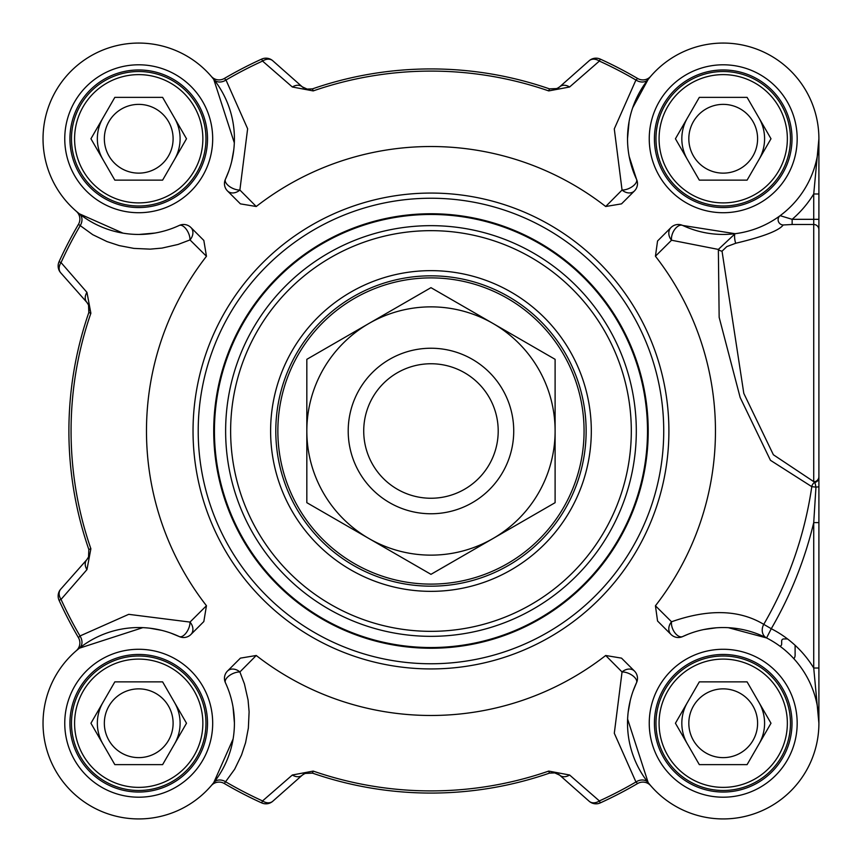 <?xml version="1.0" encoding="UTF-8"?>
<svg xmlns="http://www.w3.org/2000/svg" width="862" height="862" viewBox="0 0 862 862"><rect width="100%" height="100%" fill="white"/><g stroke="black" fill="none" stroke-linecap="round" stroke-linejoin="round"><path stroke-width="1.29" d="M368.893 538.502A124.139 124.139 0 0 0 555.106 431A124.139 124.139 0 0 0 368.893 323.498A124.139 124.139 0 0 0 368.893 538.502L306.829 502.675L306.829 359.325L430.968 287.66L555.106 359.325L555.106 502.675L430.968 574.34L368.893 538.502M793.837 658.676A5.172 5.172 0 0 0 795.109 655.282L795.109 645.304M787.512 638.936L783.73 638.936A2.069 2.069 0 0 0 781.662 641.005L781.662 644.108A2.069 2.069 0 0 1 779.894 646.155M513.73 431A82.763 82.763 0 0 0 430.968 348.237A82.763 82.763 0 0 0 348.205 431A82.763 82.763 0 0 0 430.968 513.763A82.763 82.763 0 0 0 513.73 431M498.204 431A67.247 67.247 0 0 0 430.968 363.753A67.247 67.247 0 0 0 363.721 431A67.247 67.247 0 0 0 430.968 498.247A67.247 67.247 0 0 0 498.204 431M98.753 128.05A41.376 41.376 0 0 1 102.89 118.072A41.376 41.376 0 0 0 102.89 159.448A41.376 41.376 0 0 1 102.89 118.072M102.89 743.928A41.376 41.376 0 0 1 102.89 702.552A41.376 41.376 0 0 0 102.89 743.928A41.376 41.376 0 0 1 98.753 733.95M687.37 159.448A41.376 41.376 0 0 1 687.37 118.072A41.376 41.376 0 0 0 687.37 159.448A41.376 41.376 0 0 1 683.243 149.471M683.243 712.529A41.376 41.376 0 0 1 687.37 702.552A41.376 41.376 0 0 0 687.37 743.928A41.376 41.376 0 0 1 687.37 702.552M650.605 76.427A10.344 10.344 0 0 0 650.702 76.319L650.616 76.416A10.344 10.344 0 0 1 637.632 78.485L635.941 80.015L614.283 128.891L622.052 190.039A10.344 8.157 -135 0 0 634.454 190.944A10.344 10.344 0 0 0 636.512 179.253A10.344 5.172 -25 0 1 632.74 186.278A10.344 5.172 -25 0 1 622.052 190.039A66184.015 21049.577 109.3 0 0 605.695 206.503A284.482 284.482 0 0 0 256.24 206.503L240.401 203.863L227.482 190.944A10.344 8.157 135 0 0 239.884 190.039L247.631 128.74L225.995 80.015L224.303 78.485A10.344 10.344 0 0 1 211.319 76.416L211.319 76.416A10.344 10.344 0 0 1 211.233 76.319A10.344 10.344 0 0 0 211.352 76.449M122.986 233.149L79.336 213.787L76.373 211.352A10.344 10.344 0 0 0 76.287 211.265A10.344 10.344 0 0 1 76.384 211.362L76.384 211.362A10.344 10.344 0 0 1 78.453 224.335L92.751 234.69L107.039 241.597L119.258 245.605L133.89 248.396L150.171 249.14L161.991 248.094L178.025 244.463L190.006 239.916A10.344 8.157 135 0 0 190.911 227.514A10.344 10.344 0 0 0 179.221 225.456A95.693 95.693 0 0 1 44.048 152.649A95.693 95.693 0 0 1 152.606 44.081A95.693 95.693 0 0 1 225.424 179.253A10.344 10.344 0 0 0 227.482 190.944M88.948 306.129A10.344 10.344 0 0 0 86.803 302.293L88.538 305.008L88.829 312.529A10.344 10.344 0 0 0 88.851 312.464M225.424 682.747A10.344 5.172 155 0 1 229.195 675.722A10.344 5.172 155 0 1 239.884 671.961A10.344 8.157 45 0 0 227.482 671.056A10.344 10.344 0 0 0 225.424 682.747A95.693 95.693 0 0 1 152.606 817.919A95.693 95.693 0 0 1 44.048 709.351A95.693 95.693 0 0 1 179.221 636.544A10.344 10.344 0 0 0 190.911 634.486L203.831 621.556L190.911 634.486A10.344 8.157 45 0 0 190.006 622.084L128.707 614.337L79.983 635.973A406.455 406.455 0 0 1 61.04 599.413A10.344 7.887 -138.5 0 1 60.739 589.166A10.344 10.344 0 0 0 59.069 600.308L61.04 599.413L86.954 569.62A10.344 7.823 -138.5 0 1 86.803 559.707A10.344 10.344 0 0 0 88.969 555.774M76.384 650.638L76.373 650.648A10.344 10.344 0 0 0 78.453 637.664L79.983 635.973A10.344 8.146 -128.4 0 1 79.336 648.213L76.287 650.735A10.344 10.344 0 0 0 76.384 650.638L76.287 650.735A10.344 10.344 0 0 0 76.416 650.616M211.33 785.573A10.344 10.344 0 0 0 211.233 785.681A10.344 10.344 0 0 1 211.319 785.584L211.319 785.584A10.344 10.344 0 0 1 224.303 783.515L234.658 769.216L241.565 754.929L245.573 742.71L248.364 728.078L249.107 711.786L248.062 699.976L244.431 683.943L239.884 671.961A66184.015 21049.577 -70.7 0 0 256.24 655.497L240.401 658.137L227.482 671.056M306.085 773.02A10.344 10.344 0 0 0 302.26 775.164L304.965 773.429L312.497 773.139A10.344 10.344 0 0 0 312.432 773.117L312.335 773.085M569.588 775.003L548.728 771.091A359.907 359.907 0 0 1 313.208 771.091L312.497 773.139A362.072 362.072 0 0 0 549.439 773.139L554.298 772.686L559.675 775.164L589.134 801.229A10.344 10.344 0 0 0 600.275 802.899L599.381 800.927L569.588 775.003A10.344 7.823 131.5 0 1 559.675 775.164A10.344 10.344 0 0 0 558.436 774.227M256.24 655.497A284.482 284.482 0 0 0 605.695 655.497L621.524 658.137L634.454 671.056A10.344 8.157 -45 0 0 622.052 671.961L614.304 733.26L635.941 781.985L637.632 783.515A10.344 10.344 0 0 1 650.605 785.584L650.616 785.584A10.344 10.344 0 0 1 650.702 785.681A10.344 10.344 0 0 0 650.584 785.551M818.9 723.143L818.9 522.609L813.728 522.609L813.728 668.018L818.9 723.24L818.9 668.018L813.728 668.018A106.037 106.037 0 0 0 771.264 628.721L766.577 637.945A10.344 8.685 116.9 0 1 763.754 624.357C739.294 609.628 708.553 608.766 671.53 621.771A10.344 8.674 -45 0 0 671.024 634.486A10.344 10.344 0 0 0 682.715 636.544A95.693 95.693 0 0 1 817.887 709.351A95.693 95.693 0 0 1 709.318 817.919A95.693 95.693 0 0 1 636.512 682.747A10.344 10.344 0 0 0 634.454 671.056M818.9 521.973L818.9 443.154M818.9 263.675L818.9 193.982L813.728 193.982L813.728 481.75A5.172 5.129 -0 0 0 818.9 476.621L818.9 138.76L813.728 193.982A106.037 106.037 0 0 1 792.146 219.325L780.142 215.672A5.172 5.075 -126.5 0 0 783.213 224.971L792.146 224.486L792.146 219.325L818.9 219.325M555.839 88.98A10.344 10.344 0 0 0 559.675 86.836L556.96 88.57L549.439 88.861A10.344 10.344 0 0 0 549.493 88.883L549.708 88.948M292.347 86.997L313.208 90.909A359.907 359.907 0 0 1 548.728 90.909L549.439 88.861A362.072 362.072 0 0 0 312.497 88.861L307.637 89.314L302.26 86.836L272.801 60.771A10.344 10.344 0 0 0 261.66 59.101L262.554 61.073L292.347 86.997A10.344 7.823 -48.5 0 1 302.26 86.836A10.344 10.344 0 0 0 303.499 87.773M556.96 88.57L549.59 88.915M555.376 89.098L558.436 87.773M312.227 88.948L306.56 89.098L312.421 88.883M86.954 569.62L90.876 548.76A359.907 359.907 0 0 1 90.876 313.24L88.829 312.529L89.217 307.303M88.948 555.871L89.185 554.891L88.948 555.871M304.965 773.429L312.227 773.052M306.56 772.902L303.499 774.227M555.365 772.891L549.514 773.117M162.616 681.864L186.504 723.24L162.616 764.626L114.829 764.626L90.941 723.24L114.829 681.864L162.616 681.864M104.345 723.24A34.383 34.383 0 0 0 155.914 753.022A34.383 34.383 0 0 0 155.914 693.468A34.383 34.383 0 0 0 104.345 723.24M180.104 723.24A41.376 41.376 0 0 0 174.555 702.552A41.376 41.376 0 0 1 174.555 743.928A41.376 41.376 0 0 0 180.104 723.24M205.964 723.24A67.247 67.247 0 0 0 138.728 656.004A67.247 67.247 0 0 0 71.481 723.24A67.247 67.247 0 0 0 138.728 790.486A67.247 67.247 0 0 0 205.964 723.24M202.861 723.24A64.144 64.144 0 0 1 106.651 778.785A64.144 64.144 0 0 1 106.651 667.694A64.144 64.144 0 0 1 202.861 723.24M162.616 97.374L186.504 138.76L162.616 180.136L114.829 180.136L90.941 138.76L114.829 97.374L162.616 97.374M104.345 138.76A34.383 34.383 0 0 0 155.914 168.532A34.383 34.383 0 0 0 155.914 108.978A34.383 34.383 0 0 0 104.345 138.76M180.104 138.76A41.376 41.376 0 0 0 174.555 118.072A41.376 41.376 0 0 1 174.555 159.448A41.376 41.376 0 0 0 180.104 138.76M205.964 138.76A67.247 67.247 0 0 0 138.728 71.514A67.247 67.247 0 0 0 71.481 138.76A67.247 67.247 0 0 0 138.728 205.996A67.247 67.247 0 0 0 205.964 138.76M202.861 138.76A64.144 64.144 0 0 1 106.651 194.306A64.144 64.144 0 0 1 106.651 83.215A64.144 64.144 0 0 1 202.861 138.76M747.095 681.864L770.994 723.24L747.095 764.626L699.319 764.626L675.431 723.24L699.319 681.864L747.095 681.864M688.824 723.24A34.383 34.383 0 0 0 740.404 753.022A34.383 34.383 0 0 0 740.404 693.468A34.383 34.383 0 0 0 688.824 723.24M764.594 723.24A41.376 41.376 0 0 0 759.045 702.552A41.376 41.376 0 0 1 759.045 743.928A41.376 41.376 0 0 0 764.594 723.24M790.454 723.24A67.247 67.247 0 0 0 723.207 656.004A67.247 67.247 0 0 0 655.971 723.24A67.247 67.247 0 0 0 723.207 790.486A67.247 67.247 0 0 0 790.454 723.24M787.351 723.24A64.144 64.144 0 0 1 691.141 778.785A64.144 64.144 0 0 1 691.141 667.694A64.144 64.144 0 0 1 787.351 723.24M747.095 97.374L770.994 138.76L747.095 180.136L699.319 180.136L675.431 138.76L699.319 97.374L747.095 97.374M688.824 138.76A34.383 34.383 0 0 0 740.404 168.532A34.383 34.383 0 0 0 740.404 108.978A34.383 34.383 0 0 0 688.824 138.76M764.594 138.76A41.376 41.376 0 0 0 759.045 118.072A41.376 41.376 0 0 1 759.045 159.448A41.376 41.376 0 0 0 764.594 138.76M790.454 138.76A67.247 67.247 0 0 0 723.207 71.514A67.247 67.247 0 0 0 655.971 138.76A67.247 67.247 0 0 0 723.207 205.996A67.247 67.247 0 0 0 790.454 138.76M787.351 138.76A64.144 64.144 0 0 1 691.141 194.306A64.144 64.144 0 0 1 691.141 83.215A64.144 64.144 0 0 1 787.351 138.76M69.93 723.24A68.798 68.798 0 0 0 138.728 792.038A68.798 68.798 0 0 0 207.516 723.24A68.798 68.798 0 0 1 138.728 792.038A68.798 68.798 0 0 1 69.93 723.24A68.798 68.798 0 0 1 138.728 654.452A68.798 68.798 0 0 1 207.516 723.24A68.798 68.798 0 0 1 138.728 792.038A68.798 68.798 0 0 1 69.93 723.24A68.798 68.798 0 0 1 138.728 654.452A68.798 68.798 0 0 1 207.516 723.24M69.93 138.76A68.798 68.798 0 0 0 138.728 207.548A68.798 68.798 0 0 0 207.516 138.76A68.798 68.798 0 0 1 138.728 207.548A68.798 68.798 0 0 1 69.93 138.76A68.798 68.798 0 0 1 138.728 69.962A68.798 68.798 0 0 1 207.516 138.76A68.798 68.798 0 0 1 138.728 207.548A68.798 68.798 0 0 1 69.93 138.76A68.798 68.798 0 0 1 138.728 69.962A68.798 68.798 0 0 1 207.516 138.76M654.42 138.76A68.798 68.798 0 0 0 723.207 207.548A68.798 68.798 0 0 0 792.006 138.76A68.798 68.798 0 0 1 723.207 207.548A68.798 68.798 0 0 1 654.42 138.76A68.798 68.798 0 0 1 723.207 69.962A68.798 68.798 0 0 1 792.006 138.76A68.798 68.798 0 0 1 723.207 207.548A68.798 68.798 0 0 1 654.42 138.76A68.798 68.798 0 0 1 723.207 69.962A68.798 68.798 0 0 1 792.006 138.76M654.42 723.24A68.798 68.798 0 0 0 723.207 792.038A68.798 68.798 0 0 0 792.006 723.24A68.798 68.798 0 0 1 723.207 792.038A68.798 68.798 0 0 1 654.42 723.24A68.798 68.798 0 0 1 723.207 654.452A68.798 68.798 0 0 1 792.006 723.24A68.798 68.798 0 0 1 723.207 792.038A68.798 68.798 0 0 1 654.42 723.24A68.798 68.798 0 0 1 723.207 654.452A68.798 68.798 0 0 1 792.006 723.24M818.9 668.018L818.9 486.804L815.958 487.127L813.728 522.609A393.568 393.568 0 0 1 771.264 628.721L763.754 624.357A384.872 384.872 0 0 0 811.799 486.664L815.958 487.127L814.913 482.408A5.172 5.021 180 0 0 818.9 477.526L818.9 476.621M818.9 486.804L818.9 477.526M722.033 251.176L726.828 246.586L735.76 243.246A5.172 1.024 82.9 0 1 734.607 237.535A5.172 1.024 82.9 0 1 735.124 233.699L718.358 249.409A5.172 3.998 -160.5 0 0 722.033 251.176L743.809 393.395L773.376 454.759L814.913 482.418A5.172 4.342 98.5 0 0 811.799 486.664L770.445 460.297L740.156 397.49L719.156 317.335L718.358 249.42L671.53 240.229A10.344 5.894 115 0 1 674.892 229.195A10.344 5.894 115 0 1 682.715 225.456A10.344 10.344 0 0 0 671.024 227.514A10.344 8.674 -135 0 0 671.53 240.229A79806.093 22567.171 -17.8 0 1 655.432 256.219A284.482 284.482 0 0 1 655.432 605.781L657.555 621.006L671.024 634.486M735.76 243.246C763.226 236.716 779.043 230.617 783.213 224.971M780.142 215.672L778.074 217.159M735.124 233.699L682.715 225.456A95.693 95.693 0 0 0 817.887 152.649A95.693 95.693 0 0 0 709.318 44.081A95.693 95.693 0 0 0 636.512 179.253L629.174 156.453M632.676 107.782L648.181 79.369L650.702 76.319A10.344 10.344 0 0 1 650.605 76.416L650.605 76.416M627.525 138.534L629.109 121.402M634.454 190.944L621.524 203.863L605.695 206.503M190.911 227.514L203.831 240.444L206.46 256.273A284.482 284.482 0 0 0 206.46 605.727A66184.015 21049.577 160.7 0 0 190.006 622.084A10.344 5.172 -65 0 1 186.246 632.773A10.344 5.172 -65 0 1 179.221 636.544L171.021 633.171M203.831 621.556L206.46 605.727M657.555 240.994L671.024 227.514L657.555 240.994L655.432 256.219M663.729 431A232.762 232.762 0 0 0 430.968 198.238A232.762 232.762 0 0 0 198.206 431A232.762 232.762 0 0 0 430.968 663.762A232.762 232.762 0 0 0 663.729 431M605.695 655.497A66184.015 21049.577 70.7 0 0 622.052 671.961A10.344 5.172 -155 0 1 632.74 675.722A10.344 5.172 -155 0 1 636.512 682.747L633.139 690.947M559.675 775.164L589.134 801.229A10.344 7.887 131.5 0 0 599.381 800.927A406.455 406.455 0 0 0 635.941 781.985A10.344 8.146 141.6 0 1 648.181 782.631L650.616 785.584M648.181 782.631L627.611 719.134M628.172 712.12L630.294 700.364M600.275 802.899A408.62 408.62 0 0 0 637.632 783.515M272.801 801.229L302.26 775.164A10.344 7.823 -131.5 0 1 292.347 775.003L262.554 800.927L261.66 802.899A10.344 10.344 0 0 0 272.801 801.229A10.344 7.887 -131.5 0 1 262.554 800.927A406.455 406.455 0 0 1 225.995 781.985A10.344 8.146 -141.6 0 0 213.754 782.631L211.319 785.584M313.208 771.091L292.347 775.003M224.303 783.515A408.62 408.62 0 0 0 261.66 802.899M233.031 707.002L234.41 722.809M233.106 738.982L213.754 782.631M655.432 605.781A79806.093 22567.171 -162.2 0 1 671.53 621.771A10.344 5.894 65 0 0 674.892 632.805A10.344 5.894 65 0 0 682.715 636.544L687.962 634.281M703.64 629.572L716.128 627.816M728.315 627.687L766.577 637.945M79.336 648.213L142.833 627.644M149.848 628.204L161.603 630.327M59.069 600.308A408.62 408.62 0 0 0 78.453 637.664M88.538 305.008L88.829 312.529A362.072 362.072 0 0 0 88.829 549.471L88.549 556.971L86.803 559.707L60.739 589.166M60.739 272.834L86.803 302.293A10.344 7.823 -41.5 0 1 86.954 292.38L61.04 262.587L59.069 261.692A10.344 10.344 0 0 0 60.739 272.834A10.344 7.887 -41.5 0 1 61.04 262.587A406.455 406.455 0 0 1 79.983 226.027A10.344 8.146 -51.6 0 0 79.336 213.787M90.876 313.24L86.954 292.38M78.453 224.335A408.62 408.62 0 0 0 59.069 261.692M179.221 225.456A10.344 5.172 -115 0 1 186.246 229.227A10.344 5.172 -115 0 1 190.006 239.916A66184.015 21049.577 19.3 0 0 206.46 256.273M154.966 233.063L139.159 234.442M256.24 206.503A66184.015 21049.577 -109.3 0 0 239.884 190.039A10.344 5.172 25 0 1 229.195 186.278A10.344 5.172 25 0 1 225.424 179.253L228.796 171.053M302.26 86.836L272.801 60.771A10.344 7.887 -48.5 0 0 262.554 61.073A406.455 406.455 0 0 0 225.995 80.015A10.344 8.146 -38.4 0 1 213.754 79.369L211.319 76.416M213.754 79.369L234.324 142.866M233.764 149.88L231.641 161.636M261.66 59.101A408.62 408.62 0 0 0 224.303 78.485M589.134 60.771L559.675 86.836A10.344 7.823 48.5 0 1 569.588 86.997L599.381 61.073L600.275 59.101A10.344 10.344 0 0 0 589.134 60.771A10.344 7.887 48.5 0 1 599.381 61.073A406.455 406.455 0 0 1 635.941 80.015A10.344 8.146 38.4 0 0 648.181 79.369M548.728 90.909L569.588 86.997M637.632 78.485A408.62 408.62 0 0 0 600.275 59.101M586.138 431A155.171 155.171 0 0 1 430.968 586.171A155.171 155.171 0 0 1 275.797 431A155.171 155.171 0 0 1 430.968 275.829A155.171 155.171 0 0 1 586.138 431M591.31 431A160.343 160.343 0 0 0 350.791 292.132A160.343 160.343 0 0 0 350.791 569.868A160.343 160.343 0 0 0 591.31 431M818.9 138.933L818.9 193.982M648.213 431A217.246 217.246 0 0 0 430.968 213.754A217.246 217.246 0 0 0 213.722 431A217.246 217.246 0 0 0 430.968 648.246A217.246 217.246 0 0 0 648.213 431A217.246 217.246 0 0 0 430.968 213.754A217.246 217.246 0 0 0 213.722 431A217.246 217.246 0 0 0 430.968 648.246A217.246 217.246 0 0 0 648.213 431A217.246 217.246 0 0 0 430.968 213.754A217.246 217.246 0 0 0 213.722 431A217.246 217.246 0 0 0 430.968 648.246A217.246 217.246 0 0 0 648.213 431M818.9 229.648A5.172 5.161 180 0 0 813.728 224.486L792.146 224.486M212.688 138.76A73.97 73.97 0 0 0 101.738 74.703A73.97 73.97 0 0 0 101.738 202.818A73.97 73.97 0 0 0 212.688 138.76M797.178 138.76A73.97 73.97 0 0 0 686.227 74.703A73.97 73.97 0 0 0 686.227 202.818A73.97 73.97 0 0 0 797.178 138.76M212.688 723.24A73.97 73.97 0 0 0 101.738 659.182A73.97 73.97 0 0 0 101.738 787.297A73.97 73.97 0 0 0 212.688 723.24M668.901 431A237.934 237.934 0 0 0 430.968 193.066A237.934 237.934 0 0 0 193.034 431A237.934 237.934 0 0 0 430.968 668.934A237.934 237.934 0 0 0 668.901 431M797.178 723.24A73.97 73.97 0 0 0 686.227 659.182A73.97 73.97 0 0 0 686.227 787.297A73.97 73.97 0 0 0 797.178 723.24M554.298 772.686L549.439 773.139L548.728 771.091M88.549 556.971L88.829 549.471L90.876 548.76M307.637 89.314L312.497 88.861L313.208 90.909M631.307 431A200.34 200.34 0 0 0 430.968 230.66A200.34 200.34 0 0 0 230.628 431A200.34 200.34 0 0 0 430.968 631.34A200.34 200.34 0 0 0 631.307 431M647.502 431A216.534 216.534 0 0 0 430.968 214.466A216.534 216.534 0 0 0 214.433 431A216.534 216.534 0 0 0 430.968 647.534A216.534 216.534 0 0 0 647.502 431M636.307 431A205.339 205.339 0 0 0 430.968 225.661A205.339 205.339 0 0 0 225.628 431A205.339 205.339 0 0 0 430.968 636.339A205.339 205.339 0 0 0 636.307 431M581.365 459.629A153.102 153.102 0 0 0 459.597 280.592A153.102 153.102 0 0 0 280.559 402.371A153.102 153.102 0 0 0 402.328 581.408A153.102 153.102 0 0 0 581.365 459.629M89.174 307.077L88.905 312.281M549.708 773.052L555.376 772.902M818.9 722.216L818.9 723.013"/></g></svg>
